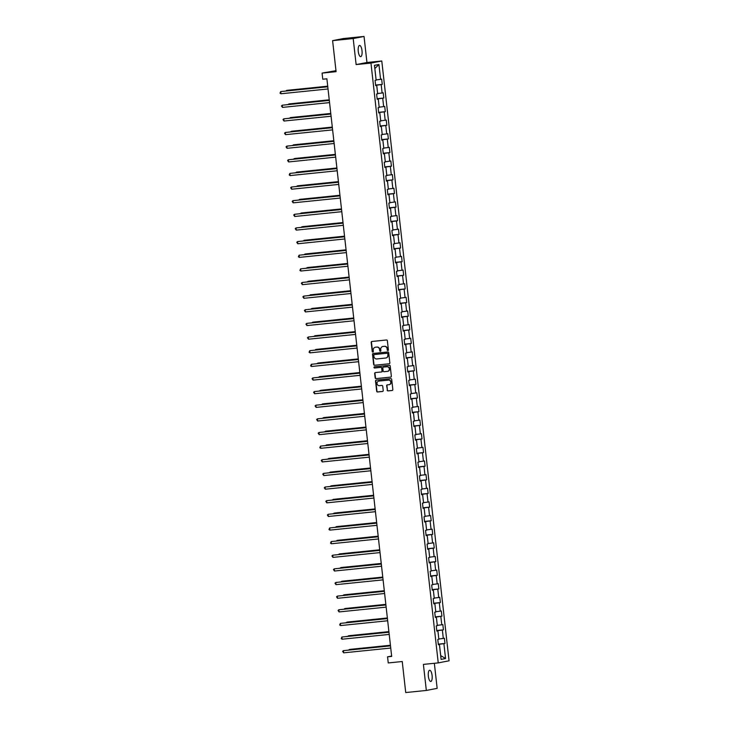 <?xml version="1.0" encoding="UTF-8"?>
<svg xmlns="http://www.w3.org/2000/svg" width="729" height="729" viewBox="0 0 729 729"><rect width="100%" height="100%" fill="white"/><g stroke="black" fill="none" stroke-linecap="round" stroke-linejoin="round"><path stroke-width="1.09" d="M387.892 350.54A0.601 0.565 -100.9 0 0 388.393 349.884L387.372 340.762A0.866 0.811 -100.9 0 0 386.461 339.987L371.899 341.473A0.866 0.811 -100.9 0 0 371.189 342.411L372.218 351.533A0.601 0.565 -100.9 0 0 372.893 352.071A0.601 0.565 -100.9 0 0 373.348 351.414L373.212 350.239A2.761 2.597 -100.9 0 1 375.49 347.223L376.711 347.104A2.761 2.597 -100.9 0 1 379.599 349.583L379.736 350.767A0.601 0.565 -100.9 0 0 380.42 351.296A0.601 0.565 -100.9 0 0 380.866 350.649L380.738 349.473A2.761 2.597 -100.9 0 1 383.017 346.457L384.229 346.339A2.761 2.597 -100.9 0 1 387.126 348.817L387.254 350.002A0.601 0.565 -100.9 0 0 387.892 350.54M432.097 675.501A5.632 1.905 84.2 0 0 429.654 670.252A5.632 1.905 84.2 0 0 428.351 676.22A5.632 1.905 84.2 0 0 430.793 681.46A5.632 1.905 84.2 0 0 432.097 675.501M362.012 50.684A5.632 1.905 84.2 0 0 359.57 45.444A5.632 1.905 84.2 0 0 358.267 51.404A5.632 1.905 84.2 0 0 360.709 56.643A5.632 1.905 84.2 0 0 362.012 50.684M387.135 390.124A0.866 0.811 -100.9 0 0 388.038 390.899L392.129 390.48A0.866 0.811 -100.9 0 0 392.84 389.541L391.701 379.417A0.866 0.811 -100.9 0 0 390.799 378.643L376.237 380.128A0.866 0.811 -100.9 0 0 375.526 381.067L376.665 391.191A0.866 0.811 -100.9 0 0 377.567 391.965L382.497 391.464A0.866 0.811 -100.9 0 0 383.217 390.525L382.725 386.188A0.866 0.811 -100.9 0 0 381.823 385.413L379.381 385.668A2.315 2.178 -100.9 0 1 378.679 381.103A2.315 2.178 -100.9 0 1 378.861 381.076L388.448 380.101A2.315 2.178 -100.9 0 1 389.14 384.666A2.315 2.178 -100.9 0 1 388.958 384.684L387.363 384.848A0.866 0.811 -100.9 0 0 386.652 385.796L387.427 390.07A0.866 0.811 -100.9 0 0 388.338 390.844L392.32 390.434M353.201 38.537L356.126 64.589L366.951 62.503L364.035 36.45L353.201 38.537L332.606 40.642L336.087 71.67L322.072 73.091L322.765 79.215L326.884 78.796L391.673 656.41L387.555 656.829L388.238 662.943L402.244 661.522L405.725 692.55L426.328 690.454L437.154 688.358L434.347 663.29M356.126 64.589L370.961 63.077L438.238 662.889L423.403 664.401L426.328 690.454M389.131 363.798A0.866 0.811 -100.9 0 0 389.842 362.86L388.712 352.736A0.866 0.811 -100.9 0 0 387.81 351.961L373.248 353.447A0.866 0.811 -100.9 0 0 372.537 354.385L373.667 364.509A0.866 0.811 -100.9 0 0 374.578 365.284L389.268 363.771M390.206 366.076L391.345 376.2A0.866 0.811 -100.9 0 1 390.635 377.139L376.073 378.624A0.866 0.811 -100.9 0 1 375.162 377.85L374.679 373.521A0.866 0.811 -100.9 0 1 375.389 372.574L381.294 371.972A0.866 0.811 -100.9 0 0 382.014 371.034L381.686 368.163A0.866 0.811 -100.9 0 0 380.784 367.389L374.633 368.008A0.601 0.565 -100.9 0 1 374.451 366.815A0.601 0.565 -100.9 0 1 374.496 366.805L389.304 365.302A0.866 0.811 -100.9 0 1 390.206 366.076M332.606 40.642L343.432 38.546L364.035 36.45M370.961 63.077L381.786 60.99L449.064 660.802L438.238 662.889M438.302 644.144L444.954 643.47L444.371 638.221L443.296 638.431L442.357 630.038L443.423 629.829L442.84 624.589L441.774 624.789L440.826 616.397L441.902 616.196L441.309 610.948L440.243 611.157L439.295 602.765L440.371 602.555L439.778 597.315L438.712 597.525L437.774 589.132L438.84 588.923L438.247 583.674L437.181 583.883L436.243 575.491L437.309 575.29L436.717 570.042L435.65 570.251L434.712 561.859L435.778 561.649L435.195 556.409L434.119 556.61L433.181 548.217L434.247 548.017L433.664 542.768L432.589 542.977L431.65 534.585L432.716 534.375L432.133 529.136L431.067 529.336L430.119 520.953L431.194 520.743L430.602 515.494L429.536 515.704L428.588 507.311L429.663 507.111L429.071 501.862L428.005 502.071L427.066 493.679L428.133 493.469L427.54 488.23L426.474 488.43L425.536 480.037L426.602 479.837L426.009 474.588L424.943 474.798L424.005 466.405L425.071 466.196L424.488 460.956L423.412 461.156L422.474 452.764L423.54 452.563L422.957 447.314L421.891 447.524L420.943 439.131L422.009 438.922L421.426 433.682L420.36 433.883L419.412 425.499L420.487 425.289L419.895 420.041L418.829 420.25L417.89 411.858L418.956 411.657L418.364 406.408L417.298 406.618L416.359 398.225L417.425 398.016L416.833 392.776L415.767 392.977L414.828 384.584L415.894 384.383L415.302 379.135L414.236 379.344L413.297 370.952L414.364 370.742L413.78 365.502L412.705 365.703L411.767 357.31L412.833 357.11L412.249 351.861L411.183 352.071L410.236 343.678L411.302 343.468L410.719 338.229L409.652 338.438L408.705 330.046L409.78 329.836L409.188 324.587L408.122 324.797L407.183 316.404L408.249 316.204L407.657 310.955L406.591 311.165L405.652 302.772L406.718 302.562L406.126 297.323L405.06 297.523L404.121 289.131L405.187 288.93L404.604 283.681L403.529 283.891L402.59 275.498L403.656 275.289L403.073 270.049L401.998 270.249L401.059 261.866L402.126 261.656L401.542 256.408L400.476 256.617L399.528 248.224L400.604 248.015L400.011 242.775L398.945 242.985L397.998 234.592L399.073 234.383L398.481 229.143L397.414 229.343L396.476 220.951L397.542 220.75L396.95 215.502L395.883 215.711L394.945 207.318L396.011 207.109L395.419 201.869L394.353 202.07L393.414 193.677L394.48 193.477L393.897 188.228L392.822 188.437L391.883 180.045L392.949 179.835L392.366 174.595L391.291 174.796L390.352 166.412L391.418 166.203L390.835 160.954L389.769 161.164L388.821 152.771L389.897 152.571L389.304 147.322L388.238 147.531L387.299 139.139L388.366 138.929L387.773 133.689L386.707 133.89L385.769 125.497L386.835 125.297L386.242 120.048L385.176 120.258L384.238 111.865L385.304 111.655L384.712 106.416L383.645 106.616L382.707 98.224L383.773 98.023L383.19 92.774L382.114 92.984L381.176 84.591L382.242 84.382L381.659 79.142L380.593 79.352L378.925 64.489L374.469 65.346L376.137 80.208L375.071 80.409L375.663 85.657L376.729 85.448L375.645 85.503M444.954 643.47L443.888 643.671L445.556 658.533L441.109 659.39L439.441 644.527L438.375 644.737L437.783 639.497L438.849 639.287L437.91 630.895L436.844 631.104L436.252 625.856L437.318 625.655L436.379 617.263L435.313 617.463L434.721 612.223L435.796 612.014L434.849 603.621L433.782 603.831L433.19 598.582L434.265 598.381L433.318 589.989L432.251 590.189L431.668 584.95L432.734 584.74L431.796 576.347L430.721 576.557L430.137 571.308L431.204 571.108L430.265 562.715L429.19 562.925L428.606 557.676L429.673 557.466L428.734 549.083L427.668 549.283L427.076 544.044L428.142 543.834L427.203 535.441L426.137 535.651L425.545 530.402L426.611 530.202L425.672 521.809L424.606 522.01L424.014 516.77L425.089 516.56L424.141 508.168L423.075 508.377L422.483 503.128L423.558 502.928L422.61 494.535L421.544 494.736L420.961 489.496L422.027 489.287L421.089 480.894L420.013 481.104L419.43 475.864L420.496 475.654L419.558 467.262L418.482 467.471L417.899 462.222L418.965 462.013L418.027 453.629L416.961 453.83L416.368 448.59L417.435 448.381L416.496 439.988L415.43 440.198L414.837 434.949L415.904 434.748L414.965 426.356L413.899 426.556L413.307 421.316L414.382 421.107L413.434 412.714L412.368 412.924L411.785 407.675L412.851 407.475L411.903 399.082L410.837 399.292L410.254 394.043L411.32 393.833L410.381 385.441L409.306 385.65L408.723 380.41L409.789 380.201L408.851 371.808L407.784 372.018L407.192 366.769L408.258 366.569L407.32 358.176L406.253 358.376L405.661 353.137L406.727 352.927L405.789 344.535L404.723 344.744L404.13 339.495L405.206 339.295L404.258 330.902L403.192 331.103L402.599 325.863L403.675 325.653L402.727 317.261L401.661 317.47L401.078 312.222L402.144 312.021L401.205 303.628L400.13 303.838L399.547 298.589L400.613 298.38L399.674 289.996L398.599 290.197L398.016 284.957L399.082 284.747L398.143 276.355L397.077 276.564L396.485 271.316L397.551 271.115L396.612 262.722L395.546 262.923L394.954 257.683L396.02 257.474L395.082 249.081L394.015 249.291L393.423 244.042L394.498 243.841L393.551 235.449L392.484 235.649L391.892 230.41L392.967 230.2L392.02 221.807L390.954 222.017L390.37 216.768L391.437 216.568L390.498 208.175L389.423 208.385L388.839 203.136L389.906 202.926L388.967 194.543L387.892 194.743L387.309 189.504L388.375 189.294L387.436 180.901L386.37 181.111L385.778 175.862L386.844 175.662L385.905 167.269L384.839 167.47L384.247 162.23L385.313 162.02L384.374 153.628L383.308 153.837L382.716 148.588L383.791 148.388L382.843 139.995L381.777 140.205L381.194 134.956L382.26 134.747L381.313 126.354L380.246 126.564L379.663 121.324L380.729 121.114L379.791 112.722L378.716 112.931L378.132 107.682L379.198 107.482L378.26 99.089L377.194 99.29L376.601 94.05L377.668 93.841L376.729 85.448M436.799 630.713L437.892 630.603L438.822 638.996M438.831 638.987L443.296 638.431M437.892 630.603L442.357 630.038M437.91 630.895L436.826 630.949M441.774 624.789L437.291 625.354L436.361 616.962L435.268 617.071M436.361 616.962L440.826 616.397M436.379 617.263L435.295 617.317M440.243 611.157L435.76 611.722L434.83 603.33L433.737 603.439M434.83 603.33L439.295 602.765M434.849 603.621L433.764 603.676M432.206 589.807L433.299 589.688L434.229 598.081M434.247 598.081L438.712 597.525M433.299 589.688L437.774 589.132M433.318 589.989L432.233 590.043M437.181 583.883L432.698 584.448L431.778 576.056L430.675 576.165M431.778 576.056L436.243 575.491M431.796 576.347L430.702 576.411M429.153 562.533L430.247 562.414L431.167 570.807M431.185 570.807L435.65 570.251M430.247 562.414L434.712 561.859M430.265 562.715L429.181 562.77M434.119 556.61L429.636 557.175L428.716 548.782L427.622 548.891M428.716 548.782L433.181 548.217M428.734 549.083L427.65 549.137M426.091 535.259L427.185 535.15L428.114 543.542M428.123 543.533L432.589 542.977M427.185 535.15L431.65 534.585M427.203 535.441L426.119 535.496M431.067 529.336L426.583 529.901L425.654 521.508L424.56 521.618M425.654 521.508L430.119 520.953M425.672 521.809L424.588 521.864M429.536 515.704L425.053 516.269L424.123 507.876L423.03 507.985M424.123 507.876L428.588 507.311M424.141 508.168L423.057 508.222M421.499 494.353L422.592 494.235L423.522 502.627M423.54 502.627L428.005 502.071M422.592 494.235L427.066 493.679M422.61 494.535L421.526 494.59M426.474 488.43L421.991 488.995L421.07 480.602L419.977 480.712M421.07 480.602L425.536 480.037M421.089 480.894L419.995 480.958M418.446 467.079L419.539 466.961L420.46 475.363M420.478 475.354L424.943 474.798M419.539 466.961L424.005 466.405M419.558 467.262L418.473 467.316M423.412 461.156L418.938 461.721L418.009 453.329L416.915 453.438M418.009 453.329L422.474 452.764M418.027 453.629L416.942 453.684M421.891 447.524L417.407 448.089L416.478 439.696L415.384 439.806M416.478 439.696L420.943 439.131M416.496 439.988L415.412 440.043M420.36 433.883L415.876 434.448L414.947 426.055L413.853 426.164M414.947 426.055L419.412 425.499M414.965 426.356L413.881 426.41M418.829 420.25L414.345 420.815L413.416 412.423L412.322 412.532M413.416 412.423L417.89 411.858M413.434 412.714L412.35 412.769M410.791 398.9L411.885 398.781L412.814 407.174M412.833 407.174L417.298 406.618M411.885 398.781L416.359 398.225M411.903 399.082L410.819 399.137M415.767 392.977L411.284 393.542L410.363 385.149L409.27 385.258M410.363 385.149L414.828 384.584M410.381 385.441L409.297 385.504M407.739 371.626L408.832 371.517L409.753 379.909M409.771 379.9L414.236 379.344M408.832 371.517L413.297 370.952M408.851 371.808L407.766 371.863M412.705 365.703L408.231 366.268L407.301 357.875L406.208 357.985M407.301 357.875L411.767 357.31M407.32 358.176L406.235 358.231M411.183 352.071L406.7 352.636L405.771 344.243L404.677 344.352M405.771 344.243L410.236 343.678M405.789 344.535L404.704 344.589M409.652 338.438L405.169 338.994L404.24 330.601L403.146 330.711M404.24 330.601L408.705 330.046M404.258 330.902L403.173 330.957M408.122 324.797L403.638 325.362L402.709 316.969L401.615 317.079M402.709 316.969L407.183 316.404M402.727 317.261L401.643 317.325M400.084 303.446L401.187 303.328L402.107 311.72M402.126 311.72L406.591 311.165M401.187 303.328L405.652 302.772M401.205 303.628L400.112 303.683M405.06 297.523L400.576 298.088L399.656 289.695L398.563 289.805M399.656 289.695L404.121 289.131M399.674 289.996L398.59 290.051M397.032 276.173L398.125 276.063L399.045 284.456M399.064 284.447L403.529 283.891M398.125 276.063L402.59 275.498M398.143 276.355L397.059 276.409M401.998 270.249L397.524 270.814L396.594 262.422L395.501 262.531M396.594 262.422L401.059 261.866M396.612 262.722L395.528 262.777M400.476 256.617L395.993 257.182L395.063 248.789L393.97 248.899M395.063 248.789L399.528 248.224M395.082 249.081L393.997 249.136M398.945 242.985L394.462 243.541L393.532 235.148L392.439 235.267M393.532 235.148L397.998 234.592M393.551 235.449L392.466 235.503M397.414 229.343L392.931 229.908L392.002 221.516L390.908 221.625M392.002 221.516L396.476 220.951M392.02 221.807L390.935 221.871M389.386 207.993L390.48 207.874L391.4 216.276M391.418 216.267L395.883 215.711M390.48 207.874L394.945 207.318M390.498 208.175L389.404 208.23M394.353 202.07L389.869 202.635L388.949 194.242L387.855 194.351M388.949 194.242L393.414 193.677M388.967 194.543L387.883 194.597M386.324 180.719L387.418 180.61L388.347 189.002M388.357 189.002L392.822 188.437M387.418 180.61L391.883 180.045M387.436 180.901L386.352 180.956M391.291 174.796L386.817 175.361L385.887 166.968L384.794 167.078M385.887 166.968L390.352 166.412M385.905 167.269L384.821 167.324M389.769 161.164L385.286 161.729L384.356 153.336L383.263 153.445M384.356 153.336L388.821 152.771M384.374 153.628L383.29 153.682M388.238 147.531L383.755 148.087L382.825 139.695L381.732 139.813M382.825 139.695L387.299 139.139M382.843 139.995L381.759 140.05M386.707 133.89L382.224 134.455L381.294 126.062L380.201 126.172M381.294 126.062L385.769 125.497M381.313 126.354L380.228 126.418M378.679 112.539L379.773 112.43L380.693 120.823M380.711 120.814L385.176 120.258M379.773 112.43L384.238 111.865M379.791 112.722L378.706 112.776M383.645 106.616L379.162 107.181L378.242 98.789L377.148 98.898M378.242 98.789L382.707 98.224M378.26 99.089L377.175 99.144M375.617 85.266L376.711 85.156L377.64 93.549M377.649 93.549L382.114 92.984M376.711 85.156L381.176 84.591M380.593 79.352L376.109 79.908L374.843 68.544L378.925 64.489M335.978 70.695L322.072 73.091M366.951 62.503L381.786 60.99M391.628 656.036L387.555 656.829M445.556 658.533L440.699 655.599L439.423 644.236L438.329 644.345M439.423 644.236L443.888 643.671M439.441 644.527L438.357 644.591M375.59 85.065L382.242 84.382M377.121 98.697L383.773 98.023M378.652 112.339L385.304 111.655M380.183 125.971L386.835 125.297M381.714 139.603L388.366 138.929M383.244 153.245L389.897 152.571M384.766 166.877L391.418 166.203M386.297 180.519L392.949 179.835M387.828 194.151L394.48 193.477M389.359 207.792L396.011 207.109M390.89 221.425L397.542 220.75M392.421 235.057L399.073 234.383M393.952 248.698L400.604 248.015M395.473 262.331L402.126 261.656M397.004 275.972L403.656 275.289M398.535 289.604L405.187 288.93M400.066 303.246L406.718 302.562M401.597 316.878L408.249 316.204M403.128 330.51L409.78 329.836M404.659 344.152L411.302 343.468M406.181 357.784L412.833 357.11M407.711 371.425L414.364 370.742M409.242 385.058L415.894 384.383M410.773 398.69L417.425 398.016M412.304 412.332L418.956 411.657M413.835 425.964L420.487 425.289M415.357 439.605L422.009 438.922M416.888 453.238L423.54 452.563M418.419 466.879L425.071 466.196M419.95 480.511L426.602 479.837M421.48 494.144L428.133 493.469M423.011 507.785L429.663 507.111M424.542 521.417L431.194 520.743M426.064 535.059L432.716 534.375M427.595 548.691L434.247 548.017M429.126 562.332L435.778 561.649M430.657 575.965L437.309 575.29M432.188 589.597L438.84 588.923M433.719 603.238L440.371 602.555M435.249 616.871L441.902 616.196M436.771 630.512L443.423 629.829M388.083 350.485A0.601 0.565 -100.9 0 1 387.555 349.938L387.418 348.763A2.761 2.597 -100.9 0 0 384.52 346.284L384.229 346.339M382.944 346.466A2.761 2.597 -100.9 0 1 383.308 346.403L384.52 346.284M375.426 347.232A2.761 2.597 -100.9 0 1 375.79 347.168L377.002 347.05A2.761 2.597 -100.9 0 1 379.9 349.528L380.028 350.704A0.601 0.565 -100.9 0 0 380.556 351.25M372 341.464A0.866 0.811 -100.9 0 0 371.48 342.357L372.51 351.478A0.601 0.565 -100.9 0 0 373.038 352.016M373.339 353.437A0.866 0.811 -100.9 0 0 372.829 354.33L373.959 364.454A0.866 0.811 -100.9 0 0 374.87 365.229L389.332 363.753M387.682 353.793A0.601 0.565 -100.9 0 0 387.053 353.255L374.269 354.549A0.601 0.565 -100.9 0 0 373.777 355.214L373.913 356.454A2.761 2.597 -100.9 0 0 376.811 358.941L385.541 358.048A2.761 2.597 -100.9 0 0 387.828 355.041L387.974 353.738A0.601 0.565 -100.9 0 0 387.345 353.191L387.053 353.255M374.469 354.513A0.601 0.565 -100.9 0 1 374.56 354.494L387.345 353.191M385.905 357.985A2.761 2.597 -100.9 0 0 388.12 354.987L387.828 355.041M387.974 353.738L388.12 354.987M390.826 377.093L376.073 378.624M375.49 372.565A0.866 0.811 -100.9 0 0 374.97 373.458L375.462 377.795A0.866 0.811 -100.9 0 0 376.364 378.57M381.431 371.945L381.586 371.918A0.866 0.811 -100.9 0 0 382.306 370.979L381.978 368.099A0.866 0.811 -100.9 0 0 381.076 367.325L374.633 368.008M374.633 366.796A0.601 0.565 -100.9 0 0 374.925 367.954M387.427 371.353A2.315 2.178 -100.9 0 0 389.313 368.737A2.315 2.178 -100.9 0 0 386.908 366.76L383.536 367.106A0.866 0.811 -100.9 0 0 382.816 368.045L383.144 370.915A0.866 0.811 -100.9 0 0 384.046 371.699L387.427 371.353M387.746 371.289A2.315 2.178 -100.9 0 0 389.614 368.683A2.315 2.178 -100.9 0 0 387.199 366.705L386.908 366.76M383.691 367.07A0.866 0.811 -100.9 0 1 383.828 367.052L387.199 366.705M387.464 384.839A0.866 0.811 -100.9 0 0 386.944 385.732L387.427 390.07M389.286 384.63A2.315 2.178 -100.9 0 0 391.145 382.023A2.315 2.178 -100.9 0 0 388.739 380.046L388.448 380.101M378.825 381.076A2.315 2.178 -100.9 0 1 379.153 381.021L388.739 380.046M376.337 380.119A0.866 0.811 -100.9 0 0 375.818 381.012L376.957 391.136A0.866 0.811 -100.9 0 0 377.859 391.91L382.698 391.418M327.713 86.186L287.299 90.305L286.615 90.906M327.722 86.25L286.561 90.442L285.996 90.97M327.768 86.715L280.711 91.572L327.777 86.778M280.957 93.759L280.027 93.166L280.711 91.572L280.957 93.759L328.023 88.965M329.244 99.818L288.821 103.937L288.146 104.539M329.253 99.882L287.527 104.602M330.775 113.46L290.352 117.579L289.677 118.18M330.775 113.524L289.058 118.235M329.298 100.347L282.241 105.213L329.308 100.411M282.488 107.391L281.458 105.933L282.241 105.213L282.488 107.391L329.554 102.598M330.829 113.979L283.772 118.845L330.838 114.052M284.018 121.032L282.989 119.565L283.772 118.845L284.018 121.032L331.084 116.23M332.296 127.092L291.882 131.211L291.208 131.812M332.306 127.156L291.153 131.348L290.589 131.876M333.827 140.733L293.413 144.843L292.73 145.445M333.836 140.797L292.119 145.508M335.358 154.366L294.944 158.485L294.261 159.086M335.367 154.43L294.215 158.621L293.65 159.15M332.36 127.621L285.294 132.478L332.369 127.684M285.54 134.665L284.52 133.207L285.294 132.478L285.54 134.665L332.615 129.871M333.891 141.253L286.825 146.119L333.9 141.326M287.071 148.306L286.05 146.839L286.825 146.119L287.071 148.306L334.137 143.504M335.422 154.894L288.356 159.751L335.422 154.958M288.602 161.938L287.581 160.471L288.356 159.751L288.602 161.938L335.668 157.145M336.889 167.998L296.475 172.117L295.792 172.718M336.898 168.071L295.172 172.782M336.944 168.527L289.887 173.393L336.953 168.59M290.133 175.571L289.203 174.987L289.887 173.393L290.133 175.571L337.199 170.777M338.42 181.639L298.006 185.758L297.323 186.36M338.429 181.703L297.268 185.895L296.703 186.424M338.475 182.168L291.418 187.025L338.484 182.232M291.664 189.212L290.634 187.745L291.418 187.025L291.664 189.212L338.73 184.419M339.951 195.272L299.528 199.391L298.854 199.992M339.951 195.336L298.234 200.056M340.006 195.8L292.949 200.657L340.015 195.864M293.195 202.844L292.165 201.386L292.949 200.657L293.195 202.844L340.261 198.051M341.473 208.913L301.059 213.023L300.384 213.633M341.482 208.977L299.765 213.688M341.536 209.433L294.48 214.299L341.546 209.505M294.716 216.486L293.696 215.019L294.48 214.299L294.716 216.486L341.792 211.683M343.004 222.545L302.59 226.664L301.906 227.266M343.013 222.609L301.861 226.801L301.296 227.33M343.067 223.074L296.001 227.931L343.077 223.138M296.247 230.118L295.227 228.66L296.001 227.931L296.247 230.118L343.323 225.325M344.535 236.178L304.121 240.297L303.437 240.898M344.544 236.251L302.827 240.962M344.598 236.706L297.532 241.572L344.598 236.77M297.778 243.759L296.758 242.292L297.532 241.572L297.778 243.759L344.844 238.957M346.065 249.819L305.651 253.938L304.968 254.539M346.075 249.883L304.913 254.075L304.358 254.603M346.129 250.348L299.063 255.205L346.129 250.412M299.309 257.392L298.38 256.799L299.063 255.205L299.309 257.392L346.375 252.599M347.596 263.451L307.182 267.57L306.499 268.172M347.605 263.524L305.879 268.236M347.651 263.98L300.594 268.846L347.66 264.044M300.84 271.024L299.911 270.441L300.594 268.846L300.84 271.024L347.906 266.231M349.127 277.093L308.704 281.212L308.03 281.813M349.136 277.157L307.975 281.348L307.41 281.877M349.182 277.621L302.125 282.478L349.191 277.685M302.371 284.665L301.341 283.198L302.125 282.478L302.371 284.665L349.437 279.872M350.658 290.725L310.235 294.844L309.561 295.445M350.658 290.789L308.941 295.509M350.713 291.254L303.656 296.111L350.722 291.318M303.902 298.298L302.872 296.84L303.656 296.111L303.902 298.298L350.968 293.505M352.18 304.367L311.766 308.476L311.092 309.078M352.189 304.43L310.472 309.142M352.244 304.886L305.187 309.752L352.253 304.959M305.424 311.939L304.403 310.472L305.187 309.752L305.424 311.939L352.499 307.137M353.711 317.999L313.297 322.118L312.613 322.719M353.72 318.063L312.568 322.254L312.003 322.783M353.775 318.527L306.709 323.384L353.784 318.591M306.955 325.571L305.934 324.113L306.709 323.384L306.955 325.571L354.021 320.778M355.242 331.631L314.828 335.75L314.144 336.351M355.251 331.704L313.534 336.415M355.305 332.16L308.239 337.026L355.305 332.224M308.485 339.204L307.465 337.746L308.239 337.026L308.485 339.204L355.552 334.411M356.773 345.273L316.359 349.391L315.675 349.993M356.782 345.336L315.621 349.528L315.065 350.057M356.827 345.801L309.77 350.658L356.836 345.865M310.016 352.845L309.087 352.253L309.77 350.658L310.016 352.845L357.082 348.052M358.303 358.905L317.89 363.024L317.206 363.625M358.313 358.969L316.586 363.689M358.358 359.433L311.301 364.3L358.367 359.497M311.547 366.477L310.618 365.894L311.301 364.3L311.547 366.477L358.613 361.684M359.834 372.546L319.411 376.665L318.737 377.267M359.844 372.61L318.117 377.321M359.889 373.066L312.832 377.932L359.898 373.139M313.078 380.119L312.048 378.652L312.832 377.932L313.078 380.119L360.144 375.317M361.365 386.179L320.942 390.297L320.268 390.899M361.365 386.242L320.213 390.434L319.648 390.963M361.42 386.707L314.363 391.564L361.429 386.771M314.609 393.751L313.579 392.293L314.363 391.564L314.609 393.751L361.675 388.958M362.887 399.82L322.473 403.93L321.799 404.531M362.896 399.884L321.179 404.595M362.951 400.339L315.885 405.206L362.96 400.412M316.131 407.393L315.11 405.925L315.885 405.206L316.131 407.393L363.206 402.59M364.418 413.452L324.004 417.571L323.321 418.173M364.427 413.516L323.275 417.708L322.71 418.236M364.482 413.981L317.416 418.838L364.491 414.045M317.662 421.025L316.641 419.558L317.416 418.838L317.662 421.025L364.728 416.232M365.949 427.085L325.535 431.204L324.852 431.805M365.958 427.158L324.241 431.869M366.013 427.613L318.947 432.479L366.013 427.677M319.193 434.657L318.172 433.199L318.947 432.479L319.193 434.657L366.259 429.864M367.48 440.726L327.066 444.845L326.382 445.446M367.489 440.79L326.328 444.982L325.772 445.51M367.534 441.255L320.478 446.112L367.544 441.318M320.724 448.299L319.794 447.706L320.478 446.112L320.724 448.299L367.79 443.505M369.011 454.358L328.597 458.477L327.913 459.079M369.02 454.422L327.294 459.142M369.065 454.887L322.008 459.744L369.074 454.951M322.254 461.931L321.225 460.473L322.008 459.744L322.254 461.931L369.321 457.138M370.542 468L330.119 472.11L329.444 472.72M370.542 468.064L328.825 472.775M370.596 468.519L323.539 473.385L370.605 468.592M323.785 475.572L322.756 474.105L323.539 473.385L323.785 475.572L370.851 470.77M372.072 481.632L331.649 485.751L330.975 486.352M372.072 481.696L330.92 485.888L330.355 486.416M372.127 482.161L325.07 487.018L372.136 482.224M325.307 489.205L324.287 487.747L325.07 487.018L325.307 489.205L372.382 484.411M373.594 495.264L333.18 499.383L332.497 499.985M373.603 495.337L331.886 500.048M373.658 495.793L326.592 500.659L373.667 495.857M326.838 502.846L325.817 501.379L326.592 500.659L326.838 502.846L373.913 498.044M375.125 508.906L334.711 513.025L334.028 513.626M375.134 508.97L333.982 513.161L333.417 513.69M375.189 509.434L328.123 514.291L375.198 509.498M328.369 516.478L327.348 515.011L328.123 514.291L328.369 516.478L375.435 511.685M376.656 522.538L336.242 526.657L335.559 527.258M376.665 522.611L334.948 527.322M376.72 523.067L329.654 527.933L376.72 523.13M329.9 530.111L328.97 529.527L329.654 527.933L329.9 530.111L376.966 525.317M378.187 536.179L337.773 540.298L337.09 540.9M378.196 536.243L337.035 540.435L336.47 540.964M378.242 536.708L331.185 541.565L378.251 536.772M331.431 543.752L330.501 543.16L331.185 541.565L331.431 543.752L378.497 538.959M379.718 549.812L339.295 553.931L338.621 554.532M379.727 549.876L338.001 554.596M379.773 550.34L332.716 555.197L379.782 550.404M332.962 557.384L331.932 555.926L332.716 555.197L332.962 557.384L380.028 552.591M381.249 563.453L340.826 567.563L340.151 568.173M381.249 563.517L339.532 568.228M381.303 563.973L334.247 568.839L381.313 564.046M334.493 571.026L333.463 569.559L334.247 568.839L334.493 571.026L381.559 566.223M382.771 577.086L342.357 581.204L341.682 581.806M382.78 577.149L341.628 581.341L341.063 581.87M382.834 577.614L335.777 582.471L382.843 577.678M336.014 584.658L334.994 583.2L335.777 582.471L336.014 584.658L383.089 579.865M384.301 590.718L343.888 594.837L343.204 595.438M384.311 590.791L342.594 595.502M384.365 591.246L337.299 596.112L384.374 591.31M337.545 598.29L336.525 596.832L337.299 596.112L337.545 598.29L384.62 593.497M385.832 604.359L345.418 608.478L344.735 609.079M385.841 604.423L344.689 608.615L344.124 609.143M385.896 604.888L338.83 609.745L385.896 604.952M339.076 611.932L338.056 610.465L338.83 609.745L339.076 611.932L386.142 607.139M387.363 617.992L346.949 622.11L346.266 622.712M387.372 618.055L345.655 622.776M387.418 618.52L340.361 623.386L387.427 618.584M340.607 625.564L339.678 624.981L340.361 623.386L340.607 625.564L387.673 620.771M388.894 631.633L348.48 635.752L347.797 636.353M388.903 631.697L347.177 636.408M388.949 632.152L341.892 637.018L388.958 632.225M342.138 639.205L341.208 638.613L341.892 637.018L342.138 639.205L389.204 634.412M390.425 645.265L350.002 649.384L349.328 649.986M390.434 645.329L349.273 649.521L348.708 650.049M390.48 645.794L343.423 650.651L390.489 645.858M343.669 652.838L342.639 651.38L343.423 650.651L343.669 652.838L390.735 648.045"/></g></svg>
